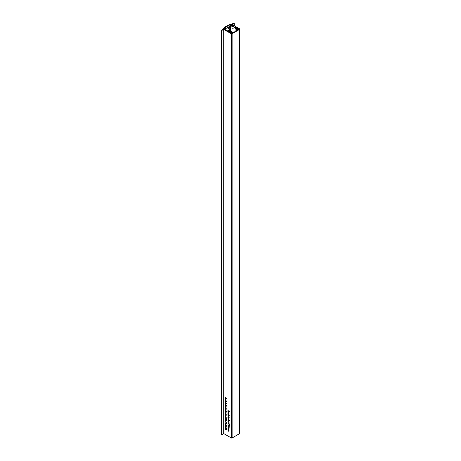 <?xml version="1.0" encoding="UTF-8"?>
<svg xmlns="http://www.w3.org/2000/svg" width="461" height="461" viewBox="0 0 461 461"><rect width="100%" height="100%" fill="white"/><g stroke="black" fill="none" stroke-linecap="round" stroke-linejoin="round"><path stroke-width="0.69" d="M225.999 398.782L225.441 399.105M225.66 402.482L225.441 402.856M225.441 406.239L225.919 406.821M229.065 426.851L229.843 426.713M228.316 421.44L228.789 422.017M228.529 414.785L228.316 415.159M225.994 408.619L225.441 408.942M225.994 409.904L226.38 409.956M225.999 416.133L225.441 416.456M228.564 410.826L228.333 411.16M235.098 28.536L236.735 29.481L236.147 29.821L236.568 30.063L237.202 29.7L237.743 30.011L233.208 32.633L232.661 32.316L233.289 31.953L232.281 32.051L230.097 30.789A0.594 0.346 0 0 0 229.255 30.789L232.407 32.61A0.594 0.346 180 0 1 232.407 33.094L232.114 33.267A0.594 0.346 180 0 1 231.272 33.267L223.712 28.899L221.147 30.374L221.147 434.579L221.568 434.821L223.712 433.582L231.272 437.95L231.272 33.751A0.594 0.346 0 0 0 232.114 33.751L239.68 29.383A0.594 0.346 0 0 0 239.68 28.899L234.966 26.173M225.994 419.182L225.441 419.504M225.994 420.461L226.38 420.513M226.195 425.198L226.968 425.054M225.971 415.857L226.345 415.937M225.994 414.606L225.441 414.912M225.971 412.895L226.345 412.975M225.994 411.644L225.441 411.95M228.529 419.36L228.316 419.735M225.971 405.34L226.345 405.421M225.994 404.09L225.441 404.395M225.988 397.249L225.441 397.618M226.046 400.298L226.115 400.638L225.043 400.015L225.02 399.347L225.579 399.024L226.132 399.992L225.919 400.373L226.132 399.992M225.187 399.249L225.579 399.024M225.371 402.649L226.547 403.479L225.919 403.116L226.132 403.744L225.579 404.072L225.181 403.006M226.132 403.744L225.746 403.974M225.855 406.671L225.982 407.374L225.855 406.827L225.331 407.023L225.02 406.481L225.325 406.867L225.855 406.671M225.925 406.717L225.573 407.017M225.665 406.135L225.152 406.55M228.293 425.82L227.872 426.062L228.65 425.941L229.422 426.955L228.65 427.093L227.999 425.785M229.422 426.955L229.29 427.243M229.232 424.564L229.382 423.861L229.382 424.909L227.936 423.048L229.382 424.477M227.913 421.077L228.99 421.694L228.045 420.997M228.725 421.873L228.852 422.576L228.731 422.028L228.207 422.224L227.895 421.682L228.201 422.069L228.725 421.873M228.794 421.919L228.449 422.218M228.028 421.752L228.039 421.412M227.913 413.171L228.99 413.638L228.967 414.22L228.045 413.096M228.241 414.952L229.422 415.787L228.794 415.424L229.008 416.053L228.449 416.375L228.051 415.315M229.008 416.053L228.616 416.277M227.913 418.092L228.99 418.559L228.967 419.141L228.045 418.018M225.573 408.861L225.959 410.198L225.02 409.184L225.573 408.861L225.181 409.091M226.132 409.829L225.994 410.175M226.115 411.396L226.547 411.863L226.115 411.984L225.043 410.993L226.115 411.396M225.043 413.298L226.115 413.765L226.132 414.404L225.043 414.237L226.005 414.301L225.175 413.223M226.132 414.404L225.729 414.474M225.792 414.497L226.115 414.237M226.046 417.643L226.547 418.242L225.043 417.372L225.02 416.704L225.579 416.375L226.132 417.349L225.907 417.718L226.132 417.349M225.187 416.606L225.579 416.375M225.043 425.428L226.115 425.895L226.132 427.335L225.043 427.128L226.005 427.232L225.043 426.275L226.005 426.385L225.175 425.353M226.132 427.335L225.763 427.382M225.625 427.312L226.115 427.168M225.458 426.517L226.115 426.321M227.913 410.601L229.422 411.321L228.547 410.97L228.99 412.007L228.477 411.056L227.913 411.454L228.408 410.889L228.045 410.526M226.363 422.904L226.512 422.207L226.512 423.25L225.066 421.389L226.512 422.818M226.115 418.928L226.547 419.395L226.115 419.516L225.043 418.525L226.115 418.928M221.147 30.374L221.568 30.622L223.712 29.383L231.272 33.751M223.712 29.383L223.712 433.582M227.913 429.283L228.99 429.75L229.008 431.196L227.913 430.983L228.875 431.093L227.913 430.136L228.875 430.24L228.045 429.208M229.008 431.196L228.633 431.237M228.495 431.168L228.984 431.029M228.333 430.372L228.984 430.176M225.573 419.424L225.959 420.755L225.02 419.746L225.573 419.424L225.181 419.654M226.132 420.386L225.994 420.737M226.363 423.838L225.043 423.077L226.507 423.757M225.043 427.624L226.115 428.096L226.132 429.537L225.043 429.324L226.005 429.433L225.043 428.476L226.005 428.58L225.175 427.549M226.132 429.537L225.763 429.583M225.625 429.508L226.115 429.37M225.458 428.718L226.115 428.517M225.423 424.16L225.003 424.408L225.775 424.281L226.547 425.296L225.775 425.44L225.129 424.126M226.547 425.296L226.42 425.584M225.677 414.917L225.152 415.211L225.32 415.897L225.02 415.154L225.573 414.848L225.936 415.2L225.925 416.179L225.55 416.099L225.55 414.986L225.152 415.211M225.175 415.067L225.573 414.848M226.132 415.799L226.034 416.116M225.677 411.955L225.152 412.249L225.32 412.935L225.02 412.192L225.573 411.886L225.936 412.238L225.925 413.217L225.55 413.137L225.55 412.025L225.152 412.249M225.175 412.105L225.573 411.886M226.132 412.837L226.034 413.154M225.043 410.25L226.115 410.722L226.097 411.298L225.175 410.175M225.043 407.311L226.547 408.031L225.913 407.818L226.132 408.417L225.043 408.25L226.005 408.313L225.175 407.236M226.132 408.417L225.729 408.486M225.792 408.509L226.115 408.25M228.921 417.914L228.99 418.254L227.913 417.637L227.895 416.963L228.454 416.64L229.008 417.614L228.789 417.989L229.008 417.614M228.062 416.871L228.454 416.64M228.858 414.854L228.99 414.272L228.99 415.205L228.045 413.943L227.913 414.566L227.913 413.586L228.99 414.773M228.057 412.053L228.99 412.226L228.028 412.226L228.99 413.333L227.895 412.151L228.472 411.927M228.391 411.88L228.028 412.226M228.241 419.527L229.422 420.357L228.794 419.994L229.008 420.622L228.449 420.951L228.051 419.885M229.008 420.622L228.616 420.853M229.232 425.497L227.913 424.731L229.376 425.411M227.913 427.088L228.99 427.554L229.008 428.995L227.913 428.782L228.875 428.891L227.913 427.935L228.875 428.044L228.045 427.007M229.008 428.995L228.633 429.041M228.495 428.966L228.984 428.828M228.333 428.177L228.984 427.975M225.677 404.401L225.152 404.695L225.32 405.38L225.02 404.637L225.573 404.332L225.936 404.683L225.925 405.663L225.55 405.582L225.55 404.47L225.152 404.695M225.175 404.551L225.573 404.332M226.132 405.282L226.034 405.599M225.043 400.517L226.115 400.989L226.132 401.623L225.043 401.456L226.005 401.519L225.175 400.442M226.132 401.623L225.729 401.692M225.792 401.715L226.115 401.456M225.567 397.491L226.132 398.511L225.884 398.938L225.579 397.653L225.152 397.935L225.268 398.581L225.02 397.86L225.567 397.491L225.175 397.768M226.132 398.511L226.051 398.84M225.815 398.771L226.12 398.356M225.7 397.584L225.152 397.935M233.289 31.953L233.289 32.587M229.255 30.789L229.255 31.135M221.568 30.622L221.568 434.821M232.114 33.751L232.114 437.95L239.68 433.582L239.68 29.383M232.84 24.952L232.114 24.531L234.257 23.292L234.257 25.367M234.257 23.292L233.836 23.05L231.272 24.531L231.272 24.911M231.272 24.531L232.102 25.009M235.098 26.738L238.838 28.899A0.594 0.346 180 0 1 238.838 29.383L238.544 29.55A0.594 0.346 180 0 1 237.703 29.55L235.098 28.052M236.147 29.821L236.147 30.933M236.568 30.063L236.568 30.691M237.202 29.7L237.202 30.328M239.853 29.141L239.853 433.34A0.594 0.346 180 0 1 239.68 433.582M232.114 437.95A0.594 0.346 180 0 1 231.272 437.95M228.333 410.993L227.913 411.235M226.126 415.661L225.683 416.024L226.005 415.73L225.683 415.079L225.55 416.099M226.126 412.699L225.683 413.062L226.005 412.768L225.683 412.117L225.55 413.137M228.627 421.982L228.207 422.224M225.827 406.654L225.452 406.873M225.752 406.781L225.331 407.023M226.126 405.144L225.683 405.507L226.005 405.213L225.683 404.562L225.55 405.582M228.777 426.022L228.028 426.154L228.276 426.667L229.273 426.874L228.65 426.097L228.028 426.154M228.65 426.944L229.405 426.8M225.907 424.362L225.152 424.5L225.406 425.007L226.397 425.215L225.775 424.437L225.152 424.5M225.775 425.284L226.53 425.14M228.996 417.47L228.454 416.79L228.028 417.049L228.449 417.793L228.875 417.539L228.449 417.793M228.57 416.721L228.028 417.049M228.028 415.482L228.449 416.225L228.875 415.972L228.454 415.223L228.028 415.482L228.587 415.148M228.449 416.225L228.996 415.903M228.028 420.052L228.449 420.795L228.875 420.541L228.454 419.798L228.028 420.052L228.587 419.723M228.449 420.795L228.996 420.472M226.126 417.205L225.579 416.531L225.152 416.784L225.579 417.528L226.005 417.274L225.579 417.528M225.7 416.462L225.152 416.784M226.126 399.848L225.579 399.174L225.152 399.428L225.579 400.177L226.005 399.923L225.579 400.177M225.7 399.105L225.152 399.428M225.152 403.173L225.579 403.917L226.005 403.669L225.579 402.92L225.152 403.173L225.711 402.845M225.579 403.917L226.12 403.6M226.12 409.679L225.573 409.011L225.152 409.259L225.573 409.99L226.005 409.748L225.573 409.99M225.694 408.942L225.152 409.259M226.12 420.242L225.573 419.573L225.152 419.821L225.573 420.553L226.005 420.311L225.573 420.553M225.694 419.504L225.152 419.821M231.036 25.476L230.045 24.906A19.794 11.427 0 0 0 227.008 26.421A19.794 11.427 0 0 0 224.392 28.173L225.515 28.709L230.852 25.643M230.218 30.858L230.218 29.758L228.109 28.536A0.617 0.357 180 0 1 228.172 28L229.78 27.066A0.617 0.357 180 0 1 230.344 26.974M235.098 27.706L237.063 28.473L237.063 29.181M237.063 28.473L238.406 28.859L235.098 26.951M231.664 25.13L230.65 24.548A0.594 0.346 0 0 0 229.895 24.508A19.794 11.427 0 0 0 226.524 26.156A19.794 11.427 0 0 0 223.729 28.069A0.594 0.346 0 0 0 223.746 28.536L223.746 28.916M223.746 28.536L224.732 29.487M224.732 29.101L225.994 30.219M225.994 30.005L231.203 33.013L231.595 32.892L230.523 31.867L227.976 30.351L229.267 29.711L229.785 30.005L229.785 30.697M230.552 32.212L230.552 31.907M228.172 28L228.172 28.576M230.218 29.758L229.785 30.005M227.008 28.006L227.008 26.421M230.045 26.214L230.045 24.906L230.045 26.214M230.229 26.087L230.229 24.906M231.727 25.701L231.998 26.271L232.989 26.427L233.721 26.006L233.45 25.43L232.459 25.28L231.727 25.701M232.459 26.346L232.459 25.28M233.45 26.162L233.45 25.43M232.407 33.094L232.407 32.61M238.838 29.383L238.838 28.899M229.78 27.066L229.78 29.504M236.418 28.467L236.418 28.813M236.481 28.478L236.481 28.847M237.017 28.478L237.017 29.152M238.066 29.049L238.066 29.654M238.32 29.049L238.32 29.631M238.406 29.003L238.406 29.613M231.457 33.013L231.457 33.336M231.543 32.967L231.543 33.353M229.008 29.711L229.008 30.991M229.267 29.711L229.267 30.783M230.097 26.179L230.097 24.687M230.177 26.121L230.177 24.687M231.883 25.367A1.187 0.686 0 0 0 231.883 26.335A1.187 0.686 0 0 0 233.566 26.335A1.187 0.686 0 0 0 233.566 25.367A1.187 0.686 0 0 0 231.883 25.367M234.407 27.793A2.38 1.371 180 0 1 231.814 28.092A2.38 1.371 180 0 1 230.344 26.824L231.289 25.309C233.266 24.468 234.54 24.969 235.098 26.824A2.38 1.371 180 0 1 234.407 27.793M228.806 430.407L229.226 430.165M228.806 431.26L229.226 431.018M225.93 428.747L226.351 428.505M225.93 429.606L226.351 429.364M225.93 426.552L226.351 426.31M225.93 427.405L226.351 427.163M225.268 414.958L225.688 414.71M225.93 414.497L226.351 414.255M225.268 411.996L225.688 411.754M225.93 408.509L226.351 408.262M228.126 411.978L228.547 411.736M228.31 422.08L228.731 421.838M228.114 421.579L228.535 421.337M228.616 422.017L229.036 421.775M228.794 422.403L229.215 422.161M228.806 428.211L229.226 427.964M228.806 429.064L229.226 428.822M225.746 406.815L226.167 406.573M225.925 407.201L226.345 406.959M225.268 404.441L225.688 404.199M225.93 401.715L226.351 401.473M225.285 397.624L225.706 397.382M225.867 398.748L226.288 398.506M229.175 427.07L229.595 426.828M228.126 425.952L228.541 425.71M226.305 425.417L226.726 425.175M225.25 424.293L225.671 424.051M228.748 417.827L229.169 417.585M228.149 416.767L228.57 416.525M228.149 415.194L228.57 414.952M228.748 416.254L229.169 416.006M228.149 419.764L228.57 419.522M228.748 420.824L229.169 420.582M225.878 417.562L226.293 417.32M225.279 416.502L225.7 416.26M225.878 400.206L226.293 399.964M225.279 399.151L225.7 398.903M225.279 402.885L225.7 402.643M225.878 403.945L226.299 403.703M225.878 410.025L226.299 409.783M225.273 408.982L225.694 408.74M225.878 420.582L226.299 420.34M225.273 419.545L225.694 419.297M225.884 416.018L226.305 415.77M225.884 405.501L226.305 405.254M225.884 413.056L226.305 412.814M238.458 28.928L238.458 29.596M223.579 28.294L223.579 28.974M231.595 32.892L231.595 33.359M230.344 30.933L230.344 26.824M235.098 31.538L235.098 26.824"/></g></svg>

